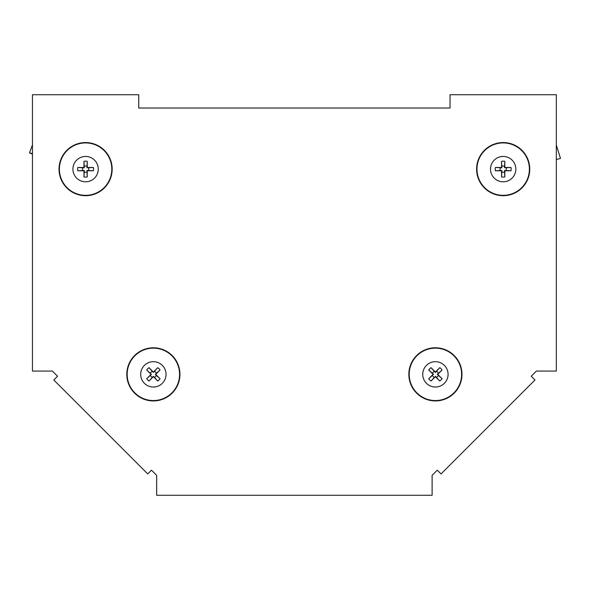 <?xml version="1.0" encoding="UTF-8"?>
<svg xmlns="http://www.w3.org/2000/svg" width="590" height="590" viewBox="0 0 590 590"><rect width="100%" height="100%" fill="white"/><g stroke="black" fill="none" stroke-linecap="round" stroke-linejoin="round"><path stroke-width="0.89" d="M57.555 376.236L52.385 371.066L32.457 371.066L32.457 94.732L138.739 94.732L138.739 108.014L450.037 108.014L450.037 94.732L556.318 94.732L556.318 371.066L536.391 371.066L531.229 376.236L534.982 379.99L441.04 473.932L437.286 470.171L432.116 475.341L432.116 495.268L156.66 495.268L156.66 475.341L151.49 470.171L147.736 473.932L53.793 379.99L57.555 376.236M32.457 144.889L29.5 152.869L32.457 153.636M29.5 152.869L32.457 154.152M72.924 169.131A12.67 12.67 0 0 1 85.602 156.453A12.67 12.67 0 0 1 98.272 169.131A12.67 12.67 0 0 1 85.602 181.801A12.67 12.67 0 0 1 72.924 169.131M112.166 169.131A26.572 26.572 0 0 0 85.602 142.559A26.572 26.572 0 0 0 59.03 169.131A26.572 26.572 0 0 0 85.602 195.703A26.572 26.572 0 0 0 112.166 169.131M93.404 170.761L88.382 170.51A3.112 3.112 0 0 0 88.382 167.752L93.404 167.494A7.972 7.972 0 0 1 93.404 170.761L87.232 170.761L87.232 176.934A7.972 7.972 0 0 1 83.964 176.934L83.964 170.761L77.799 170.761A7.972 7.972 0 0 1 77.799 167.494L83.964 167.494L83.964 161.328A7.972 7.972 0 0 1 87.232 161.328L87.232 167.494L93.404 167.494M88.382 170.51L86.959 170.495L87.232 176.934M83.964 176.934L84.223 171.919A3.112 3.112 0 0 0 86.981 171.919M84.223 171.919L84.237 170.495L82.814 170.51A3.112 3.112 0 0 1 82.814 167.752L84.237 167.767L83.964 161.328M82.814 170.51L77.799 170.761M87.232 167.494L88.382 167.752M87.232 161.328L86.959 167.767M77.799 167.494L82.814 167.752M86.981 166.343A3.112 3.112 0 0 0 84.223 166.343M162.331 383.316A12.67 12.67 0 0 1 144.41 383.316A12.67 12.67 0 0 1 144.41 365.394A12.67 12.67 0 0 1 162.331 365.394A12.67 12.67 0 0 1 162.331 383.316M134.586 355.564A26.572 26.572 0 0 0 134.586 393.139A26.572 26.572 0 0 0 172.162 393.139A26.572 26.572 0 0 0 172.162 355.564A26.572 26.572 0 0 0 134.586 355.564M149.012 367.681L152.375 371.405A3.112 3.112 0 0 0 150.428 373.359L146.703 369.989A7.972 7.972 0 0 1 149.012 367.681L153.371 372.039L157.737 367.681A7.972 7.972 0 0 1 160.045 369.989L155.686 374.355L160.045 378.714A7.972 7.972 0 0 1 157.737 381.022L153.371 376.663L149.012 381.022A7.972 7.972 0 0 1 146.703 378.714L151.062 374.355L146.703 369.989M152.375 371.405L153.371 372.43L157.737 367.681M160.045 369.989L156.321 373.359A3.112 3.112 0 0 0 154.366 371.405M156.321 373.359L155.295 374.355L156.321 375.351A3.112 3.112 0 0 1 154.366 377.298L153.371 376.28L149.012 381.022M156.321 375.351L160.045 378.714M155.686 374.355L155.295 374.355M153.371 372.039L153.371 372.43M151.062 374.355L150.428 373.359M146.703 378.714L151.446 374.355M153.371 376.663L153.371 376.28M157.737 381.022L154.366 377.298M150.428 375.351A3.112 3.112 0 0 0 152.375 377.298M556.318 159.521L560.5 158.445L556.318 145.133M490.504 169.131A12.67 12.67 0 0 1 503.182 156.453A12.67 12.67 0 0 1 515.852 169.131A12.67 12.67 0 0 1 503.182 181.801A12.67 12.67 0 0 1 490.504 169.131M529.754 169.131A26.572 26.572 0 0 0 503.182 142.559A26.572 26.572 0 0 0 476.609 169.131A26.572 26.572 0 0 0 503.182 195.703A26.572 26.572 0 0 0 529.754 169.131M510.984 170.761L505.969 170.51A3.112 3.112 0 0 0 505.969 167.752L510.984 167.494A7.972 7.972 0 0 1 510.984 170.761L504.811 170.761L504.811 176.934A7.972 7.972 0 0 1 501.544 176.934L501.544 170.761L495.379 170.761A7.972 7.972 0 0 1 495.379 167.494L501.544 167.494L501.544 161.328A7.972 7.972 0 0 1 504.811 161.328L504.811 167.494L510.984 167.494M505.969 170.51L504.546 170.495L504.811 176.934M501.544 176.934L501.802 171.919A3.112 3.112 0 0 0 504.561 171.919M501.802 171.919L501.817 170.495L500.394 170.51A3.112 3.112 0 0 1 500.394 167.752L501.817 167.767L501.544 161.328M500.394 170.51L495.379 170.761M504.811 167.494L505.969 167.752M504.811 161.328L504.546 167.767M495.379 167.494L500.394 167.752M504.561 166.343A3.112 3.112 0 0 0 501.802 166.343M444.366 365.394A12.67 12.67 0 0 1 444.366 383.316A12.67 12.67 0 0 1 426.445 383.316A12.67 12.67 0 0 1 426.445 365.394A12.67 12.67 0 0 1 444.366 365.394M416.621 393.139A26.572 26.572 0 0 0 454.197 393.139A26.572 26.572 0 0 0 454.197 355.564A26.572 26.572 0 0 0 416.621 355.564A26.572 26.572 0 0 0 416.621 393.139M428.738 378.714L432.463 375.351A3.112 3.112 0 0 0 434.41 377.298L431.047 381.022A7.972 7.972 0 0 1 428.738 378.714L433.097 374.355L428.738 369.989A7.972 7.972 0 0 1 431.047 367.681L435.405 372.039L439.771 367.681A7.972 7.972 0 0 1 442.08 369.989L437.721 374.355L442.08 378.714A7.972 7.972 0 0 1 439.771 381.022L435.405 376.663L431.047 381.022M432.463 375.351L433.48 374.355L428.738 369.989M431.047 367.681L434.41 371.405A3.112 3.112 0 0 0 432.463 373.359M434.41 371.405L435.405 372.43L436.401 371.405A3.112 3.112 0 0 1 438.355 373.359L437.33 374.355L442.08 378.714M436.401 371.405L439.771 367.681M435.405 372.039L435.405 372.43M433.097 374.355L433.48 374.355M435.405 376.663L434.41 377.298M439.771 381.022L435.405 376.28M437.721 374.355L437.33 374.355M442.08 369.989L438.355 373.359M436.401 377.298A3.112 3.112 0 0 0 438.355 375.351M111.805 169.131A26.203 26.203 0 0 0 85.602 142.92A26.203 26.203 0 0 0 59.391 169.131A26.203 26.203 0 0 0 85.602 195.334A26.203 26.203 0 0 0 111.805 169.131M112.1 169.131A26.498 26.498 0 0 0 85.602 142.633A26.498 26.498 0 0 0 59.096 169.131A26.498 26.498 0 0 0 85.602 195.629A26.498 26.498 0 0 0 112.1 169.131M134.845 355.822A26.203 26.203 0 0 0 134.845 392.881A26.203 26.203 0 0 0 171.904 392.881A26.203 26.203 0 0 0 171.904 355.822A26.203 26.203 0 0 0 134.845 355.822M134.631 355.615A26.498 26.498 0 0 0 134.631 393.095A26.498 26.498 0 0 0 172.11 393.095A26.498 26.498 0 0 0 172.11 355.615A26.498 26.498 0 0 0 134.631 355.615M529.385 169.131A26.203 26.203 0 0 0 503.182 142.92A26.203 26.203 0 0 0 476.971 169.131A26.203 26.203 0 0 0 503.182 195.334A26.203 26.203 0 0 0 529.385 169.131M529.68 169.131A26.498 26.498 0 0 0 503.182 142.633A26.498 26.498 0 0 0 476.683 169.131A26.498 26.498 0 0 0 503.182 195.629A26.498 26.498 0 0 0 529.68 169.131M416.879 392.881A26.203 26.203 0 0 0 453.939 392.881A26.203 26.203 0 0 0 453.939 355.822A26.203 26.203 0 0 0 416.879 355.822A26.203 26.203 0 0 0 416.879 392.881M416.665 393.095A26.498 26.498 0 0 0 454.145 393.095A26.498 26.498 0 0 0 454.145 355.615A26.498 26.498 0 0 0 416.665 355.615A26.498 26.498 0 0 0 416.665 393.095"/></g></svg>
